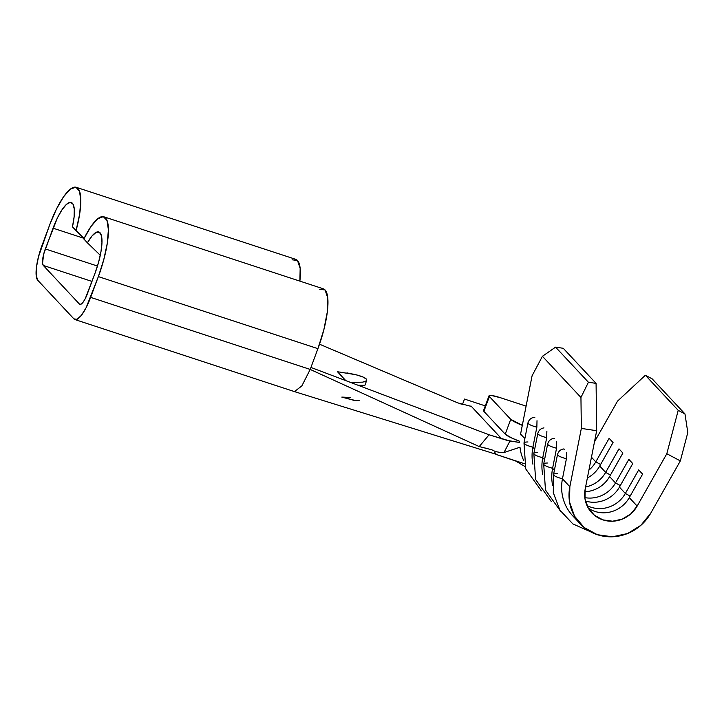 <?xml version="1.0" encoding="UTF-8"?>
<svg xmlns="http://www.w3.org/2000/svg" width="724" height="724" viewBox="0 0 724 724"><rect width="100%" height="100%" fill="white"/><g stroke="black" fill="none" stroke-linecap="round" stroke-linejoin="round"><path stroke-width="1.09" d="M495.641 451.622L494.275 452.853L497.216 454.79L494.501 453.296L495.415 451.568M500.854 452.563L495.433 451.577L491.75 449.749L479.234 446.581L310.198 369.43L317.917 348.66A51.151 13.629 -71.8 0 0 323.366 288.84L103.803 216.775A51.151 13.629 108.2 0 1 98.364 276.604L103.776 259.626L107.27 243.354L108.392 229.752L107.025 220.476L103.333 216.657L97.758 218.748L90.98 226.503L83.821 238.974L87.405 242.812L92.002 235.997L96.147 232.341L99.396 232.241L101.414 235.698L101.966 242.359L100.998 251.49L98.618 262.115L95.079 273.093L85.224 298.731L82.979 302.379L80.943 304.243L79.432 304.053L43.304 265.446L42.553 263.228L43.639 254.287L53.042 228.169A35.168 9.367 108.2 0 1 71.233 202.485A35.168 9.367 108.2 0 1 72.463 226.847L84.065 238.486L76.056 230.675L79.604 214.349L80.807 200.638L79.522 191.208L75.893 187.208L70.364 189.118L63.612 196.702L56.454 209.055L49.757 224.657A51.151 13.629 108.2 0 1 76.219 187.299A51.151 13.629 108.2 0 1 76.056 230.675L72.463 226.847L74.11 216.883L74.273 208.965L72.925 203.942L70.21 202.358L66.427 204.385L61.983 209.806L57.359 218.024L45.313 248.938L97.469 266.052L45.313 248.938A14.389 3.837 108.2 0 0 43.304 265.446L79.432 304.053L80.482 304.397L79.432 304.053A14.389 3.837 108.2 0 0 79.912 304.37A14.389 3.837 108.2 0 0 87.351 293.863L95.079 273.093A35.168 9.367 108.2 0 0 98.817 231.961A35.168 9.367 108.2 0 0 87.405 242.812L100.057 255.038M359.357 400.182L354.09 400.381L341.818 397.096L350.579 397.458L341.818 397.096L355.891 400.644L359.059 400.499M527.941 422.961A14.435 2.615 11.2 0 0 536.855 427.178L532.9 447.224L534.701 449.151L532.9 447.224A44.752 42.68 136.9 0 0 532.891 464.165A44.752 42.68 -43.1 0 1 532.9 447.224L536.855 427.178L537.009 420.716L536.855 427.178A14.435 2.615 -168.8 0 1 527.95 422.916L523.995 442.961A14.435 2.615 11.2 0 0 532.9 447.224A14.435 2.615 -168.8 0 1 523.986 443.007A14.435 2.615 -168.8 0 1 527.968 441.966M519.995 447.224A44.752 42.68 136.9 0 0 523.615 460.319A44.752 42.68 -43.1 0 1 519.995 447.224L503.985 452.536L519.995 447.224M520.583 434.065L532.086 375.765L520.583 434.065L524.846 438.626L520.583 434.065L520.447 434.816M557.498 454.545A14.435 2.615 11.2 0 0 566.412 458.763L562.457 478.808L569.842 486.709L569.535 501.967L574.521 516.158L584.196 527.534L597.363 534.701L612.414 536.792L627.518 533.552L640.821 525.371L650.704 513.244A44.752 42.68 -43.1 0 1 580.132 523.742A44.752 42.68 -43.1 0 1 569.842 486.709L581.345 428.409L596.685 430.717L585.191 489.017L584.992 498.827L588.196 507.949L594.413 515.262L602.875 519.868L612.558 521.217L622.269 519.126L630.821 513.868L637.165 506.076L666.813 453.731L680.352 460.907L650.704 513.244L680.352 460.907L687.8 432.545L684.976 413.929L678.216 410.345L666.813 453.731L637.165 506.076L629.274 497.641L642.613 474.102L638.686 469.912L625.355 493.451L619.427 487.116L632.758 463.577L628.839 459.387L615.509 482.926L609.572 476.582L622.902 453.043L618.984 448.853L605.653 472.392A28.77 27.44 -43.1 0 1 585.589 486.99A28.77 27.44 136.9 0 0 605.653 472.392L599.725 466.057L605.653 472.392L610.45 475.044L605.653 472.392L618.984 448.853L622.902 453.043L609.572 476.582L615.509 482.926A28.77 27.44 -43.1 0 1 584.829 497.632A28.77 27.44 136.9 0 0 615.509 482.926L620.296 485.569L615.509 482.926L628.839 459.387L632.758 463.577L619.427 487.116L625.355 493.451A28.77 27.44 -43.1 0 1 586.965 505.515A28.77 27.44 136.9 0 0 625.355 493.451L630.151 496.103L625.355 493.451L638.686 469.912L642.613 474.102L629.274 497.641L637.165 506.076A28.77 27.44 -43.1 0 1 591.798 512.827A28.77 27.44 -43.1 0 1 585.191 489.017L596.685 430.717L596.078 383.385L588.413 382.236L580.947 397.476L581.345 428.409L569.842 486.709L562.457 478.808A44.752 42.68 136.9 0 0 572.738 515.85A44.752 42.68 -43.1 0 1 562.457 478.808L566.412 458.763L566.566 452.301L566.412 458.763A14.435 2.615 -168.8 0 1 557.507 454.5L553.552 474.546A14.435 2.615 11.2 0 0 562.457 478.808A14.435 2.615 -168.8 0 1 553.543 474.591A14.435 2.615 -168.8 0 1 557.525 473.55M537.796 433.486A14.435 2.615 11.2 0 0 546.701 437.703L542.747 457.758L544.557 459.677L542.747 457.758A44.752 42.68 136.9 0 0 542.747 474.7A44.752 42.68 -43.1 0 1 542.747 457.758L546.701 437.703L546.864 431.242L546.701 437.703A14.435 2.615 -168.8 0 1 537.796 433.441L533.841 453.486A14.435 2.615 11.2 0 0 542.747 457.758A14.435 2.615 -168.8 0 1 533.841 453.541A14.435 2.615 -168.8 0 1 537.823 452.491M547.643 444.02A14.435 2.615 11.2 0 0 556.557 448.237L552.602 468.283L554.403 470.211L552.602 468.283A44.752 42.68 136.9 0 0 552.602 485.225A44.752 42.68 -43.1 0 1 552.602 468.283L556.557 448.237L556.711 441.776L556.557 448.237A14.435 2.615 -168.8 0 1 547.652 443.966L543.697 464.021A14.435 2.615 11.2 0 0 552.602 468.283A14.435 2.615 -168.8 0 1 543.688 464.066A14.435 2.615 -168.8 0 1 547.679 463.016M587.372 477.94A28.77 27.44 136.9 0 0 599.725 466.057L613.056 442.518L609.128 438.328L595.798 461.867A28.77 27.44 -43.1 0 1 588.92 470.12A28.77 27.44 136.9 0 0 595.798 461.867L591.454 457.224L595.798 461.867L600.594 464.518L595.798 461.867L609.128 438.328L613.056 442.518L599.725 466.057A28.77 27.44 -43.1 0 1 587.372 477.94M594.504 441.794L617.554 401.096L645.374 375.249L678.216 410.345L645.374 375.249L652.143 378.833L684.976 413.929L652.143 378.833L645.374 375.249L617.554 401.096L594.504 441.794M584.784 491.732A28.77 27.44 136.9 0 0 609.572 476.582A28.77 27.44 -43.1 0 1 584.784 491.732M585.426 500.999A28.77 27.44 136.9 0 0 619.427 487.116A28.77 27.44 -43.1 0 1 585.426 500.999M588.322 508.167A28.77 27.44 136.9 0 0 629.274 497.641A28.77 27.44 -43.1 0 1 588.322 508.167M526.095 406.137L500.746 397.82L526.095 406.137M76.219 187.299L295.772 259.355A51.151 13.629 -71.8 0 1 299.881 281.129L300.161 268.396L297.483 260.486L292.116 259.798M83.848 238.287L53.042 228.169L83.848 238.287M49.757 224.657L38.499 256.721L36.444 267.31L36.2 275.591L37.793 280.288L73.911 318.886L77.097 319.293L81.396 315.347L86.147 307.646L98.364 276.604L317.917 348.66L98.364 276.604L90.636 297.374L310.198 369.43L90.636 297.374A30.372 8.091 108.2 0 1 74.925 319.556A30.372 8.091 108.2 0 1 73.911 318.886L37.793 280.288A30.372 8.091 108.2 0 1 42.028 245.427L49.757 224.657M87.405 242.812L83.821 238.974A51.151 13.629 108.2 0 1 103.803 216.775M294.496 391.575L301.863 385.883L310.198 369.43L317.917 348.66L323.872 329.646L327.329 311.809L327.746 297.872L325.067 289.962L319.7 289.274M91.975 281.428L43.304 265.446L91.975 281.428M310.198 369.43L479.234 446.581L489.071 434.78L310.94 367.448L489.071 434.78L507.189 440.418L519.343 442.418L509.94 441.025L503.985 452.536L502.791 452.708M319.519 344.199L457.749 402.879L319.519 344.199M470.971 406.001L501.795 438.943L471.433 406.481M471.414 406.445L457.749 402.879M337.484 371.729L345.81 380.625L337.484 371.729L355.81 374.697L362.588 376.842L366.29 379.005L366.362 380.869L362.778 382.136L350.751 382.498L356.099 382.625M364.579 385.666L357.964 385.222L364.878 385.349L366.733 380.353L366.29 379.005C365.032 377.638 361.538 376.199 355.81 374.697L346.905 372.887M464.482 399.069L485.279 405.892L464.482 399.069L462.509 404.354L464.482 399.069M505.225 434.174L511.832 438.065L519.488 441.215A15.982 2.226 20.4 0 1 505.225 434.174L483.876 411.359L505.225 434.174L510.737 419.341L489.397 396.526L510.737 419.341L505.225 434.174M483.732 410.381L483.876 411.359L489.252 395.548L491.361 395.449L500.746 397.82A15.982 2.226 -159.6 0 0 489.053 395.757L483.532 410.599A15.982 2.226 20.4 0 0 483.876 411.359L489.397 396.526A15.982 2.226 -159.6 0 1 489.053 395.757M522.809 425.549L510.737 419.341A15.982 2.226 -159.6 0 0 522.303 425.35M524.99 466.537L515.579 460.971L497.216 454.79L524.248 463.659M363.122 382.082L362.552 382.182M366.625 380.571L364.317 381.81M487.478 448.59L479.234 446.581L489.071 434.78L509.94 441.025L503.985 452.536L500.13 452.464M494.501 453.296L495.171 453.794M564.376 449.188L563.471 449.016L564.367 449.179M554.521 438.654L553.616 438.491L554.521 438.654M534.819 417.603L533.914 417.431L534.81 417.594M532.086 375.765L542.421 356.298L580.947 397.476L542.421 356.298L555.57 347.14L588.413 382.236L555.57 347.14L563.245 348.289L596.078 383.385L563.245 348.289L555.57 347.14L542.421 356.298L532.086 375.765M471.27 406.408L470.455 406.11L471.27 406.408M464.048 404.689L460.663 403.892M580.947 397.476L588.413 382.236L596.078 383.385L596.685 430.717L581.345 428.409L580.947 397.476M678.216 410.345L684.976 413.929L687.8 432.545L680.352 460.907L666.813 453.731L678.216 410.345M496.058 454.256L294.505 391.63L74.925 319.556M580.132 523.742L572.738 515.85M553.552 474.546L553.29 492.655L559.887 510.121L572.865 523.923L590.386 531.697M563.679 448.952C560.575 449.396 558.521 451.242 557.507 454.5M543.697 464.021L545.471 490.021L561.082 511.949M533.841 453.486L535.615 479.496L551.226 501.415M523.995 442.961L525.769 468.962L541.38 490.89M553.824 438.427C550.729 438.871 548.665 440.717 547.652 443.966M543.968 427.902C540.873 428.337 538.819 430.183 537.796 433.441M534.122 417.368C531.018 417.811 528.963 419.658 527.95 422.916"/></g></svg>

